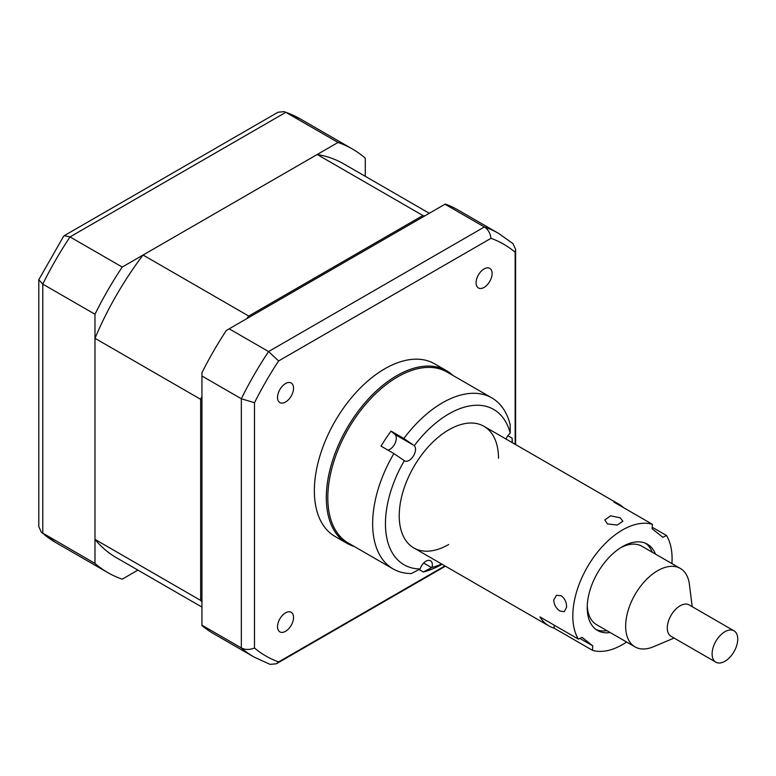 <?xml version="1.0" encoding="UTF-8"?>
<svg xmlns="http://www.w3.org/2000/svg" width="776" height="776" viewBox="0 0 776 776"><rect width="100%" height="100%" fill="white"/><g stroke="black" fill="none" stroke-linecap="round" stroke-linejoin="round"><path stroke-width="1.16" d="M404.325 460.692A9.06 5.228 120 0 0 404.577 460.857A9.06 5.228 120 0 0 410.097 459.751A9.06 5.228 120 0 0 414.297 445.676L403.86 438.508A98.736 57.007 -60 0 1 431.747 409.932A98.736 57.007 -60 0 1 491.829 397.904L446.995 372.014A98.736 57.007 120 0 0 386.914 384.042A98.736 57.007 120 0 0 331.255 470.809A98.736 57.007 120 0 0 348.259 543.025L393.092 568.915A98.736 57.007 -60 0 1 393.888 453.553L404.325 460.692A89.677 51.779 120 0 0 420.107 568.963L411.377 573.542A98.736 57.007 -60 0 1 393.092 568.915M491.829 397.904A98.736 57.007 -60 0 1 510.172 424.685L510.22 433.202A9.06 5.228 120 0 0 506.039 439.051M507.882 435.714L512.141 438.168A98.736 57.007 -60 0 1 512.276 442.65M387.913 450.099A9.06 5.228 120 0 0 390.881 448.664A9.06 5.228 120 0 0 394.887 434.405L391.055 431.116L403.86 438.508M510.22 433.202A89.677 51.779 120 0 0 439.138 420.369A89.677 51.779 120 0 0 414.297 445.676M512.17 442.592L512.141 438.168M393.888 453.553L381.074 446.151A98.736 57.007 -60 0 1 391.055 431.116M498.502 458.238A70.199 40.527 120 0 0 441.253 434.861A70.199 40.527 120 0 0 399.368 519.988A70.199 40.527 120 0 0 448.683 544.529M442.077 564.249A98.736 57.007 -60 0 1 423.318 571.99L432.038 567.411A9.06 5.228 120 0 0 430.486 560.767A9.06 5.228 120 0 0 420.107 568.963M432.038 567.411A89.677 51.779 120 0 0 441.66 564.007M419.05 569.516L423.318 571.99M655.468 554.093A49.819 28.76 120 0 0 647.359 544.17A49.819 28.76 120 0 0 610.363 556.082A49.819 28.76 120 0 0 587.345 604.116A49.819 28.76 120 0 0 597.53 630.461A49.819 28.76 120 0 0 610.178 632.537M560.039 611.071L564.307 611.653L566.577 607.288C566.674 602.341 564.86 598.48 561.135 595.706L556.489 595.308L553.773 599.887C553.957 604.717 556.053 608.442 560.039 611.071M579.856 638.405L592.777 645.865L592.466 650.317A70.199 40.527 120 0 0 626.62 642.024M592.466 650.317L554.035 628.123A70.199 40.527 -60 0 1 548.913 625.931A70.199 40.527 -60 0 1 539.931 616.93L578.362 639.114L582.048 637.348L592.777 645.865M652.218 527.263L666.526 535.518L662.84 537.293L652.112 528.776L652.422 524.324A70.199 40.527 120 0 0 602.273 546.595A70.199 40.527 120 0 0 572.989 610.984A70.199 40.527 120 0 0 578.362 639.114M607.453 523.916L617.172 525.061L622.885 521.239L620.218 517.815L610.557 515.836L604.814 519.959L607.453 523.916M554.035 628.123L554.239 625.194M652.422 524.324L613.991 502.14A70.199 40.527 -60 0 1 619.112 504.332A70.199 40.527 -60 0 1 623.574 507.669M671.909 563.58A70.199 40.527 120 0 0 666.526 535.518M595.987 629.452A49.819 28.76 120 0 0 606.977 630.684M652.267 552.24A49.819 28.76 120 0 0 645.7 543.336M737.2 635.166A18.12 10.457 -60 0 1 731.487 655.4A18.12 10.457 -60 0 1 715.87 662.18A18.12 10.457 -60 0 1 712.649 657.805A18.12 10.457 -60 0 1 718.363 637.571A18.12 10.457 -60 0 1 733.98 630.801A18.12 10.457 -60 0 1 737.2 635.166M715.87 662.18L671.036 636.291A18.12 10.457 -60 0 1 667.816 631.926A18.12 10.457 -60 0 1 673.529 611.692A18.12 10.457 -60 0 1 689.146 604.911L733.98 630.801M674.092 638.056L653.382 646.777A45.289 26.151 -60 0 1 635.03 646.883A45.289 26.151 -60 0 1 626.989 635.961A45.289 26.151 -60 0 1 641.267 585.376A45.289 26.151 -60 0 1 680.319 568.439A45.289 26.151 -60 0 1 688.361 579.352A45.289 26.151 -60 0 1 689.408 584.386L692.202 606.677M635.03 646.883L596.598 624.699A45.289 26.151 -60 0 1 588.557 613.777A45.289 26.151 -60 0 1 587.257 605.746M620.8 547.633A45.289 26.151 -60 0 1 641.888 546.246L680.319 568.439M201.944 607.084L116.448 557.721A227.358 131.27 -60 0 1 94.982 539.388L94.982 338.307A227.358 131.27 -60 0 1 143.056 255.032L317.2 154.492A227.358 131.27 -60 0 1 343.807 163.92L429.312 213.284M317.2 154.492L422.891 215.505A227.358 131.27 -60 0 1 424.841 215.854M143.056 255.032L248.747 316.055L422.891 215.505M94.982 338.307L200.664 399.32A227.358 131.27 -60 0 1 201.944 396.323M246.787 318.655A227.358 131.27 -60 0 1 248.747 316.055M94.982 539.388L200.664 600.411L200.664 399.32M201.944 601.924A227.358 131.27 -60 0 1 200.664 600.411M365.283 176.317L365.283 158.197A244.576 141.203 120 0 0 352.411 149.011A244.576 141.203 120 0 0 338.035 142.464L122.23 267.06L70.024 236.922L64.224 235.681L63.622 236.244L38.8 279.709L42.777 284.113L42.777 533.306A244.576 141.203 120 0 0 55.639 542.492L41.4 532.326L94.982 563.444A244.576 141.203 120 0 0 107.845 572.63A244.576 141.203 120 0 0 122.23 579.177L137.915 570.117M338.035 142.464L285.83 112.326L284.297 111.628L278.041 112.229L64.224 235.681M122.23 267.06A244.576 141.203 120 0 0 94.982 314.251L42.777 284.113A244.576 141.203 120 0 1 70.024 236.922L285.83 112.326A244.576 141.203 120 0 1 300.215 118.873L284.297 111.628M94.982 314.251L94.982 563.444M38.8 279.709L38.8 526.613L41.4 532.326M277.527 397.428A11.32 6.538 120 0 0 279.874 402.608A11.32 6.538 120 0 0 288.594 399.582A11.32 6.538 120 0 0 293.541 388.184A11.32 6.538 120 0 0 291.194 383.005A11.32 6.538 120 0 0 282.474 386.031A11.32 6.538 120 0 0 277.527 397.428M476.086 282.794A11.32 6.538 120 0 0 478.433 287.974A11.32 6.538 120 0 0 487.153 284.938A11.32 6.538 120 0 0 492.1 273.55A11.32 6.538 120 0 0 489.753 268.36A11.32 6.538 120 0 0 481.033 271.396A11.32 6.538 120 0 0 476.086 282.794M277.527 626.707A11.32 6.538 120 0 0 279.874 631.887A11.32 6.538 120 0 0 288.594 628.851A11.32 6.538 120 0 0 293.541 617.463A11.32 6.538 120 0 0 291.194 612.274A11.32 6.538 120 0 0 282.474 615.31A11.32 6.538 120 0 0 277.527 626.707M452.835 375.39A99.638 57.531 120 0 0 446.588 370.734L434.638 363.837A99.638 57.531 120 0 0 357.852 390.532A99.638 57.531 120 0 0 314.358 490.801A99.638 57.531 120 0 0 334.99 536.42L346.95 543.316A99.638 57.531 120 0 0 354.099 546.401M446.588 370.734A99.638 57.531 120 0 0 369.803 397.428A99.638 57.531 120 0 0 326.308 497.707A99.638 57.531 120 0 0 346.95 543.316M444.997 204.224L484.389 226.97A244.576 141.203 -60 0 1 498.774 233.508L458.102 210.034A244.576 141.203 -60 0 0 445.298 204.049L229.192 328.82L268.583 351.557L278.613 360.947L491.014 238.31A237.766 137.274 -60 0 1 515.148 252.249L515.148 444.308M229.192 328.82L226.33 330.469A244.576 141.203 -60 0 0 201.944 372.703L201.944 376.011L241.336 398.748L254.48 402.744A237.766 137.274 -60 0 1 278.613 360.947M201.944 376.011L201.944 625.194L241.336 647.941C245.197 649.919 249.581 649.948 254.48 648.008L254.48 402.744M201.944 625.194L201.944 625.553A244.576 141.203 -60 0 0 213.526 633.643L254.198 657.127A244.576 141.203 -60 0 1 241.336 647.941L241.336 398.748A244.576 141.203 -60 0 1 268.583 351.557L484.389 226.97C488.036 229.318 490.248 233.101 491.014 238.31M444.949 565.908L278.613 661.938A237.766 137.274 -60 0 1 254.48 648.008M254.198 657.127L270.116 664.372L276.372 663.771L278.613 661.938M515.148 252.249L515.613 249.387L513.014 243.674L498.774 233.508M394.887 434.405L413.773 445.308M423.647 563.046L431.611 567.644M413.763 547.904L548.913 625.931M483.962 426.305L619.112 504.332M352.411 149.011L300.215 118.873M107.845 572.63L55.639 542.492M445.414 566.179L276.372 663.771M515.613 249.387L515.613 444.58"/></g></svg>

